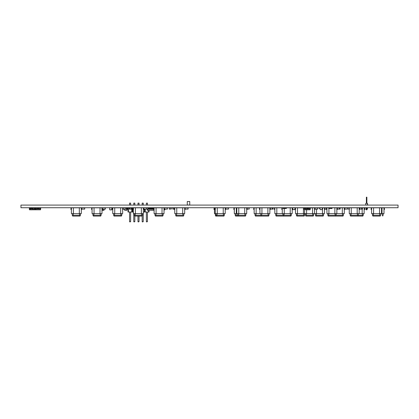 <?xml version="1.0" encoding="UTF-8"?>
<svg xmlns="http://www.w3.org/2000/svg" width="419" height="419" viewBox="0 0 419 419"><rect width="100%" height="100%" fill="white"/><g stroke="black" fill="none" stroke-linecap="round" stroke-linejoin="round"><path stroke-width="0.63" d="M282.275 208.143L282.107 209.469L281.778 209.469L281.945 207.814L282.275 207.814L282.275 213.601L292.195 213.601L292.195 207.814L292.776 207.871M294.667 207.834L292.258 207.814L292.362 209.469L292.692 209.469L292.609 208.641M282.275 207.814L292.195 207.814M284.26 208.557L284.26 213.601M290.215 207.814L290.215 213.601M283.103 213.601L283.103 215.256L291.373 215.256L291.373 213.601M284.092 213.601L284.092 215.256M290.377 213.601L290.377 215.256M290.959 215.256L290.959 216.084L276.074 216.084L276.074 215.256M226.951 209.086L227.784 209.118M226.951 207.861L227.784 207.834M102.487 209.301L103.729 209.301L102.901 209.086M104.101 209.301L103.949 210.375L101.995 210.375M102.901 207.861L103.729 207.861M103.964 209.301L103.891 210.375M133.42 208.143L133.252 209.469L132.923 209.469L133.09 207.814L133.42 207.814L133.42 213.601L143.34 213.601L143.34 207.814L143.675 207.814L143.837 209.469L143.508 209.469L143.34 208.143M133.42 207.814L143.34 207.814M135.405 207.814L135.405 213.601M141.355 207.814L141.355 213.601M134.248 213.601L134.248 215.256L142.518 215.256L142.518 213.601M135.237 213.601L135.237 215.256M141.522 213.601L141.522 215.256M142.104 215.256L142.104 216.084L134.661 216.084L134.661 215.256M294.871 209.139L295.505 209.086L294.871 209.139M294.761 207.861L295.505 207.861L295.505 209.086L295.505 207.861L294.808 207.814L295.505 207.814L295.505 213.601L304.603 213.601L304.603 215.256L303.607 215.256L303.607 213.601M293.939 207.84L294.929 207.861M295.479 208.631L295.479 209.086L294.876 209.086M293.007 207.84L292.64 207.814M166.731 209.139L167.427 209.086L166.683 209.086M166.683 207.861L167.427 207.861L167.427 209.086L167.427 207.861L166.731 207.814M164.353 207.861L167.401 207.861L167.401 209.086L164.473 209.086M164.866 207.861L164.018 207.814L164.018 213.601L154.092 213.601L154.092 207.814L164.018 207.814M164.866 209.086L164.478 209.139M361.744 209.086L362.44 209.139L361.655 209.118M361.744 207.861L362.493 207.861L362.493 209.086L362.493 207.861L361.655 207.834M360.921 207.861L362.466 207.861L362.466 209.086L360.921 209.086M359.926 207.861L359.183 207.814L359.183 213.601L364.142 213.601L364.142 207.814L364.886 207.861M347.016 207.814L347.707 207.861L347.66 209.139L347.707 207.861L346.911 207.814L347.681 207.861L347.602 209.086M345.146 207.861L344.842 207.814M345.146 209.086L344.842 209.139M246.712 208.143L246.88 209.469L247.21 209.469L247.042 207.814L247.645 207.861L246.712 207.814L246.712 213.601L236.793 213.601L236.793 207.814L246.712 207.814M104.708 209.139L105.358 209.139L104.661 209.086M104.708 207.814L105.358 207.814L104.661 207.861M105.405 207.861L105.358 209.139L105.405 207.861M102.844 207.861L101.995 207.814L101.995 213.601L92.07 213.601L92.07 207.814L101.995 207.814M316.261 207.861L316.994 207.834M317.005 207.861L314.528 207.814L314.528 213.601L324.447 213.601L324.447 207.814L324.783 207.814L324.945 209.469L324.615 209.469L324.447 208.143M164.018 209.814L164.924 209.882L164.924 209.086M164.264 209.469L164.264 209.814L164.924 209.814M165.421 207.861L164.924 207.814M146.011 207.861L146.755 207.861L146.702 209.139L146.755 207.861L146.21 207.814M143.68 207.861L146.729 207.861L146.729 209.086L143.801 209.086M144.188 209.086L143.806 209.139M167.427 207.861L167.427 209.086L167.427 207.861M295.505 207.861L295.505 209.086L295.505 207.861M129.282 209.086L129.282 207.814L129.78 207.814L129.78 209.139L129.282 209.139L131.927 209.139L131.927 207.814L129.78 207.814M129.282 207.861L131.435 207.814M131.927 207.861L131.435 207.861L131.435 209.086L131.927 209.086M127.999 208.06L127.999 212.014L133.42 212.014M149.007 207.976L146.702 207.814M145.576 207.861L144.387 207.814M133.09 207.814L131.927 207.814M129.282 207.814L128.104 207.814L127.606 208.227L127.606 208.887A0.414 0.414 0 0 1 127.198 209.301L127.36 208.227A0.414 0.414 0 0 1 127.774 207.814L128.104 207.814M149.007 210.296L149.007 212.014L143.34 212.014M128.424 207.814L128.424 212.014M131.781 209.139L131.781 212.014M132.205 207.814L132.205 212.014M132.624 207.814L132.624 212.014M144.387 209.086L144.387 212.014M144.806 209.086L144.806 212.014M145.225 209.086L145.225 212.014M148.588 210.296L148.588 212.014M129.571 205.085L129.571 203.115L130.634 203.115L130.634 205.085M134.834 205.085L134.834 203.115L133.776 203.115L133.776 205.085M139.035 205.085L139.035 203.115L137.977 203.115L137.977 205.085M147.436 205.085L147.436 203.115L146.378 203.115L146.378 205.085M142.177 205.085L142.177 203.115L143.235 203.115L143.235 205.085M130.634 212.014L130.634 221.672L129.571 221.672L129.838 221.939L130.634 221.672M129.571 212.014L129.571 221.672M133.776 213.601L133.776 221.672L134.038 221.939L134.834 221.672L133.776 221.672M134.834 216.084L134.834 221.672M137.977 216.084L137.977 221.672L138.239 221.939L139.035 221.672L137.977 221.672M139.035 216.084L139.035 221.672M146.378 212.014L146.378 221.672L146.64 221.939L147.436 221.672L146.378 221.672M147.436 212.014L147.436 221.672M143.235 213.601L143.235 221.672L142.177 221.672L142.439 221.939L143.235 221.672M142.177 215.256L142.177 221.672M130.634 203.115L129.571 203.115M133.776 203.115L134.834 203.115M137.977 203.115L139.035 203.115M146.378 203.115L147.436 203.115M143.235 203.115L142.177 203.115M112.742 208.143L112.58 209.469L112.25 209.469L112.412 207.814L112.742 207.814L112.742 213.601L122.667 213.601L122.667 207.814L122.997 207.814L123.165 209.469L122.835 209.469L122.667 208.143M112.742 207.814L122.667 207.814M114.727 207.814L114.727 213.601M120.682 207.814L120.682 213.601M113.57 213.601L113.57 215.256L121.84 215.256L121.84 213.601M114.565 213.601L114.565 215.256M120.85 213.601L120.85 215.256M121.426 215.256L121.426 216.084L113.984 216.084L113.984 215.256M187.408 209.139L188.1 209.086L187.356 209.086M187.356 207.861L188.1 207.861L188.1 209.086L188.1 207.861L187.408 207.814M185.025 207.861L188.079 207.861L188.079 209.086L185.151 209.086M185.538 207.861L184.69 207.814L184.69 213.601L174.765 213.601L174.765 207.814L184.69 207.814M272.34 209.118L273.125 209.139L272.434 209.086M270.459 207.814L269.867 207.814L269.867 213.601L254.155 213.601L254.155 207.814L259.948 207.814L259.948 213.601M226.998 207.814L227.795 207.861M332.037 207.887L331.963 208.557L328.726 208.484L328.805 207.814L332.037 207.887M273.178 207.861L273.125 209.139L273.178 207.861M270.611 207.861L270.313 207.814M30.545 207.976L33.022 207.976M361.115 209.139L361.665 209.086L361.665 207.861L361.665 209.086M361.665 207.861L361.115 207.814M359.518 207.861L361.639 207.861L361.639 209.086L359.638 209.086M102.33 207.861L105.379 207.861L105.379 209.086L102.451 209.086M102.791 207.814L102.325 207.814L102.487 209.469L102.157 209.469L101.995 208.143M102.844 209.086L102.456 209.139M295.379 209.139L295.337 209.469L295.044 209.139M295.505 207.814L304.603 207.814L304.603 213.601L314.528 213.601M297.49 207.814L297.49 213.601M303.445 207.814L303.445 213.601M296.333 213.601L296.333 215.256L303.607 215.256M297.322 213.601L297.322 215.256M304.189 215.256L304.189 216.084L296.746 216.084L296.746 215.256M111.794 209.814L111.794 207.882L111.794 209.814L109.794 209.882L111.726 209.882M111.726 207.814L109.794 207.814L111.794 207.882M109.794 207.814L109.794 209.882M109.726 207.882L109.726 209.814M125.386 207.814L126.03 207.814L125.333 207.861M123.003 207.861L126.878 207.976L126.957 209.055L126.878 207.976M123.128 209.086L126.056 209.086L126.056 207.861L126.077 209.086L126.077 207.976M124.003 207.861A0.414 0.414 0 0 0 123.804 207.814L123.516 207.861M339.416 209.086L340.113 209.139L339.327 209.118M339.416 207.861L340.16 207.861L340.16 209.086L340.16 207.861L339.327 207.834M338.589 207.861L340.139 207.861L340.139 209.086L338.589 209.086M337.599 207.861L344.298 207.814L344.298 213.601L326.93 213.601L326.93 207.814L336.855 207.814L336.855 213.601M247.179 209.139L247.645 209.086L247.179 209.139M317.141 209.139L317.832 209.086L317.089 209.086M317.089 207.861L317.832 207.861L317.832 209.086L317.832 207.861L317.141 207.814M314.863 207.861L317.806 207.861L317.806 209.086L314.983 209.086M314.549 208.343L314.643 209.086M33.688 207.887L34.306 207.976M227.774 207.861L228.523 207.861L228.47 209.139L228.523 207.861L227.973 207.814M225.548 207.861L228.496 207.861L228.496 209.086L225.668 209.086M225.239 208.343L225.328 209.086M225.956 207.861L225.213 207.814L225.213 213.601L215.287 213.601L215.287 215.256L224.385 215.256L224.385 213.601M225.956 209.086L225.673 209.139M306.588 207.976L307.499 207.887M308.159 207.887L309.07 207.819L308.159 207.814L308.159 209.013L310.306 209.013L310.097 207.976L310.306 208.762M84.036 209.139L84.68 209.139L83.989 209.086M84.036 207.814L84.68 207.814L83.989 207.861M84.732 207.861L84.68 209.139L84.732 207.861M82.166 207.861L81.317 207.814L81.317 213.601L71.398 213.601L71.398 207.814L81.317 207.814M362.493 207.861L362.493 209.086L362.493 207.861M340.16 207.861L340.16 209.086L340.16 207.861M336.855 208.143L337.017 209.469L337.353 209.469L337.295 207.814M344.298 208.143L344.46 209.469L344.795 209.469L344.628 207.814L344.298 207.814M342.313 207.814L342.313 213.601M336.028 213.601L336.028 215.256L343.47 215.256L343.47 213.601M336.19 213.601L336.19 215.256M342.475 213.601L342.475 215.256M343.056 215.256L343.056 216.084L328.171 216.084L328.171 215.256M322.651 208.641L322.216 208.583L322.798 208.583L322.651 207.814L324.447 207.814M316.513 207.814L322.462 207.814M316.513 209.139L316.513 213.601M322.462 208.641L322.462 213.601M315.355 213.601L315.355 215.256L323.62 215.256L323.62 213.601M316.345 213.601L316.345 215.256M322.63 213.601L322.63 215.256M323.211 215.256L323.211 216.084L315.764 216.084L315.764 215.256M36.83 207.976L36.165 207.976M38.401 207.887L39.307 207.976M148.719 207.814L148.719 209.139L146.755 209.086M148.719 207.861L148.221 207.861L148.221 209.086L148.719 209.086M146.755 207.861L148.221 207.814M274.833 208.143L274.665 209.469L274.335 209.469L274.503 207.814L274.833 207.814L274.833 213.601L282.275 213.601M274.833 207.814L281.945 207.814M276.818 207.814L276.818 213.601M275.66 213.601L275.66 215.256L283.103 215.256M276.65 213.601L276.65 215.256M282.935 213.601L282.935 215.256M71.398 208.143L71.23 209.469L70.9 209.469L71.062 207.814L71.398 207.814M81.317 208.143L81.485 209.469L81.815 209.469L81.647 207.814L82.119 207.814M73.383 207.814L73.383 213.601M79.332 207.814L79.332 213.601M72.22 213.601L72.22 215.256L80.49 215.256L80.49 213.601M73.215 213.601L73.215 215.256M79.5 213.601L79.5 215.256M80.076 215.256L80.076 216.084L72.634 216.084L72.634 215.256M338.788 209.139L339.332 209.086L339.332 207.861L339.332 209.086M339.332 207.861L338.788 207.814M337.19 207.861L339.311 207.861L339.311 209.086L337.311 209.086M292.195 209.631L294.819 209.631L294.929 208.583L295.505 208.583L295.447 207.814M293.75 207.814L293.379 207.84M173.063 207.814L171.837 207.814L173.115 207.861L173.115 209.086L173.115 207.861L174.43 207.861M173.063 209.139L174.309 209.086M366.871 207.814L367.453 207.861L367.4 209.139L367.453 207.861L366.908 207.814M364.478 207.861L366.379 207.861M366.871 207.861L367.426 207.861L367.426 209.086L366.871 209.086M364.169 208.343L364.263 209.086M364.603 209.086L366.379 209.086M364.886 209.086L364.609 209.139M359.774 207.814L359.68 209.469L359.35 209.469L359.183 208.143M37.736 207.976L35.699 207.976L35.589 208.762L37.736 208.762M38.401 207.976L40.439 207.976L40.549 209.013L40.606 207.976L40.716 208.762M35.798 207.976L35.746 209.013L40.549 209.013L40.481 209.799L40.674 209.013M32.692 207.976L35.542 207.976L35.746 209.013M40.339 207.976L40.559 209.013M38.401 208.762L40.392 208.762L40.481 209.799M35.631 209.013L35.741 209.799L40.318 209.799M37.736 208.06L38.401 208.06L37.736 207.814L37.736 209.013M38.401 208.06L38.401 209.013M39.973 207.976L39.009 207.814M35.767 209.013L35.819 209.799M40.507 209.013L40.397 209.799M214.46 208.143L214.298 209.469L213.968 209.469L214.13 207.814L214.46 207.814L214.46 213.601L215.287 213.601L215.287 207.814L225.213 207.814M214.46 207.814L215.287 207.814M223.971 215.256L223.971 216.084L215.701 216.084L215.701 215.256M30.707 207.976L29.414 207.976L29.304 208.762L31.037 208.762M29.513 207.976L29.461 209.013L31.037 209.013M34.054 207.976L34.264 209.013L35.589 209.013M32.363 208.762L34.264 209.013M34.154 207.976L34.264 208.762L35.589 208.762M32.363 209.013L34.107 209.013L34.033 209.799L35.599 209.799L35.709 209.013M29.346 209.013L29.456 209.799L34.033 209.799M33.688 207.976L33.022 207.814M29.88 207.976L30.545 207.814M29.482 209.013L29.534 209.799M34.222 209.013L34.112 209.799M364.142 208.143L364.31 209.469L364.64 209.469L364.472 207.814M362.157 207.814L364.142 207.814M359.727 207.814L361.843 207.814M362.157 209.139L362.157 213.601M363.315 213.601L363.315 215.256L362.325 215.256L362.325 213.601M358.355 213.601L358.355 215.256L362.325 215.256M362.901 215.256L362.901 216.084L350.499 216.084L350.499 215.256M371.585 208.143L371.423 209.469L371.093 209.469L371.255 207.814L371.585 207.814L371.585 213.601L383.993 213.601L383.993 207.814L384.323 207.814L384.49 209.469L384.155 209.469L383.993 208.143M381.51 208.143L381.678 209.469L382.008 209.469L381.84 207.814L381.51 207.814L381.51 213.601M371.585 207.814L381.51 207.814M373.57 207.814L373.57 213.601M379.525 207.814L379.525 213.601M372.412 213.601L372.412 215.256L380.682 215.256L380.682 213.601M373.408 213.601L373.408 215.256M379.693 213.601L379.693 215.256M380.269 215.256L380.269 216.084L372.826 216.084L372.826 215.256M236.793 208.143L236.625 209.469L236.295 209.469L236.457 207.814L236.793 207.814M238.772 207.814L238.772 213.601M244.727 207.814L244.727 213.601M237.615 213.601L237.615 215.256L245.885 215.256L245.885 213.601M238.61 213.601L238.61 215.256M244.895 213.601L244.895 215.256M245.471 215.256L245.471 216.084L235.551 216.084L235.551 215.256M169.36 207.814L169.36 209.139L170.633 209.086L170.633 207.861L169.36 207.814L170.58 207.814M169.307 207.861L169.307 209.086M170.633 207.861L170.633 209.086M169.36 209.139L170.58 209.139M81.653 207.861L84.706 207.861L84.706 209.086L81.778 209.086M234.31 208.143L234.142 209.469L233.812 209.469L233.98 207.814L234.31 207.814L234.31 213.601L236.793 213.601M234.31 207.814L236.457 207.814M236.295 207.814L236.295 213.601M235.138 213.601L235.138 215.256L237.615 215.256M236.127 213.601L236.127 215.256M154.092 208.143L153.925 209.469L153.595 209.469L153.763 207.814L154.092 207.814M164.018 208.143L164.18 209.469L164.515 209.469L164.348 207.814M156.078 207.814L156.078 213.601M162.033 207.814L162.033 213.601M154.92 213.601L154.92 215.256L163.19 215.256L163.19 213.601M155.91 213.601L155.91 215.256M162.195 213.601L162.195 215.256M162.776 215.256L162.776 216.084L155.334 216.084L155.334 215.256M381.84 207.814L383.993 207.814M382.008 207.814L382.008 213.601M383.165 213.601L383.165 215.256L382.17 215.256L382.17 213.601M382.751 215.256L382.751 216.084M292.258 208.641L292.776 208.583L292.886 209.631M292.342 208.641L292.776 208.583M294.929 208.583L295.358 208.641M292.776 207.861L294.567 207.871M271.606 207.861L273.151 207.861L273.151 209.086L271.606 209.086M324.783 207.861L326.595 207.861M324.908 209.086L326.474 209.086M325.092 207.861L324.783 207.814M30.666 207.814L30.707 208.557L32.692 208.557L32.734 207.814M283.103 207.887L283.176 208.557L286.407 208.484L286.334 207.814L283.103 207.887M349.257 208.143L349.095 209.469L348.76 209.469L348.927 207.814L349.257 207.814L349.257 213.601L359.183 213.601M349.257 207.814L359.183 207.814M351.242 207.814L351.242 213.601M357.198 207.814L357.198 213.601M350.085 213.601L350.085 215.256L358.355 215.256M351.08 213.601L351.08 215.256M357.365 213.601L357.365 215.256M357.941 215.256L357.941 216.084M171.837 207.814L171.837 209.139M171.79 207.861L171.79 209.086M126.077 209.055L127.114 209.301M124.621 209.055L126.957 209.301M126.936 209.301L126.857 210.375L127.072 209.301M124.642 209.301L124.721 210.375L126.857 210.375M127.198 209.055L127.36 208.227L127.198 209.055M127.774 208.06L127.606 208.887L127.774 208.06M124.019 209.086A0.414 0.414 0 0 0 124.385 209.301L124.464 209.301M124.506 209.301L124.721 210.375M248.451 207.861L249.195 207.861L249.143 209.139L249.195 207.861L248.65 207.814M247.048 207.861L249.169 207.861L249.169 209.086L247.173 209.086M294.677 207.861L294.133 207.814M304.603 208.143L304.435 209.469L304.105 209.469L304.273 207.814M314.528 208.143L314.69 209.469L315.02 209.469L314.858 207.814M309.73 207.976L314.528 207.814M304.603 207.814L307.499 207.814L307.499 209.013L308.159 209.013M306.588 209.799L306.588 213.601M312.543 207.814L312.543 213.601M305.43 213.601L305.43 215.256L313.7 215.256L313.7 213.601M306.42 213.601L306.42 215.256M312.705 213.601L312.705 215.256M313.286 215.256L313.286 216.084L305.844 216.084L305.844 215.256M148.719 207.976L149.117 207.976L149.117 209.217L153.621 209.217L153.747 207.976M149.117 208.143L149.478 208.143L149.117 207.814L149.939 207.976L149.939 209.217L150.306 209.217L150.306 207.976L150.767 207.976L150.767 209.217L151.133 209.217L151.133 207.976L151.594 207.976L151.594 209.217L151.961 209.217L151.961 207.976L152.422 207.976L152.422 209.217L152.788 209.217L152.788 207.976L153.249 207.976L153.249 209.217L153.611 209.217M152.788 209.055L153.249 209.055M151.961 209.055L152.422 209.055M151.133 209.055L151.594 209.055M150.306 209.055L150.767 209.055M149.478 209.055L149.939 209.055M148.719 209.055L149.117 209.055M154.092 210.296L147.724 210.296L154.092 210.296M147.231 209.055L149.478 209.217L149.478 208.143M153.956 209.217L154.077 208.274M147.352 209.217L147.582 210.296M147.373 210.296L147.996 210.296M146.681 209.139A0.33 0.33 0 0 0 146.896 209.217L147.231 209.217M149.939 207.814L150.306 207.976L149.939 207.814M150.767 207.814L151.133 207.976L150.767 207.814M151.594 207.814L151.961 207.976L151.594 207.814M152.422 207.814L152.788 207.976L152.422 207.814M153.249 207.814L153.611 207.976L153.249 207.814M147.582 209.217L147.692 210.296M147.32 210.228L147.938 210.228M154.092 210.228L147.724 210.296M254.155 208.143L253.993 209.469L253.663 209.469L253.825 207.814L254.155 207.814M256.14 207.814L256.14 213.601M254.982 213.601L254.982 215.256L269.04 215.256L269.04 213.601M255.978 213.601L255.978 215.256M268.626 215.256L268.626 216.084L255.396 216.084L255.396 215.256M347.602 207.861L347.058 207.814M344.633 207.861L347.581 207.861L347.581 209.086L344.753 209.086M344.324 208.343L344.413 209.086M317.832 207.861L317.832 209.086L317.832 207.861M174.765 208.143L174.603 209.469L174.273 209.469L174.435 207.814L174.765 207.814M184.69 208.143L184.858 209.469L185.188 209.469L185.02 207.814L185.491 207.814M176.75 207.814L176.75 213.601M182.705 207.814L182.705 213.601M175.592 213.601L175.592 215.256L183.862 215.256L183.862 213.601M176.588 213.601L176.588 215.256M182.873 213.601L182.873 215.256M183.449 215.256L183.449 216.084L176.006 216.084L176.006 215.256M37.736 207.887L37.207 207.814M227.051 209.086L227.795 209.086M35.175 207.976L34.51 207.976M35.573 209.013L35.521 209.799M92.07 208.143L91.902 209.469L91.572 209.469L91.74 207.814L92.07 207.814M94.055 207.814L94.055 213.601M100.01 207.814L100.01 213.601M92.898 213.601L92.898 215.256L101.168 215.256L101.168 213.601M93.887 213.601L93.887 215.256M100.172 213.601L100.172 215.256M100.754 215.256L100.754 216.084L93.311 216.084L93.311 215.256M188.1 208.143L188.121 207.73M326.93 208.143L326.762 209.469L326.432 209.469L326.6 207.814L326.93 207.814M337.447 207.814L336.855 207.814M328.915 208.557L328.915 213.601M334.87 207.814L334.87 213.601M327.758 213.601L327.758 215.256L336.028 215.256M328.747 213.601L328.747 215.256M335.032 213.601L335.032 215.256M335.614 215.256L335.614 216.084M307.499 207.976L305.456 207.976L305.346 208.762L307.499 208.762M308.159 207.976L310.097 207.976M305.561 207.976L305.503 209.013L307.499 209.013M308.159 208.762L310.149 208.762L310.076 209.799L310.264 209.013M305.388 209.013L305.498 209.799L310.076 209.799M309.07 207.976L309.73 207.814M305.524 209.013L305.577 209.799M307.499 208.06L308.159 208.06M307.499 207.814L308.159 207.814M271.805 209.139L272.35 209.086L272.35 207.861L272.35 209.086M272.35 207.861L271.805 207.814M270.203 207.861L272.324 207.861L272.324 209.086L270.328 209.086M31.037 208.641L31.037 209.631L32.363 209.631L32.363 208.641L31.037 208.589L32.363 208.641M259.948 208.143L259.78 209.469L259.45 209.469L259.612 207.814M269.867 208.143L270.035 209.469L270.365 209.469L270.197 207.814M259.948 207.814L269.867 207.814M261.933 207.814L261.933 213.601M267.882 207.814L267.882 213.601M260.77 213.601L260.77 215.256M261.765 213.601L261.765 215.256M268.05 213.601L268.05 215.256M101.995 209.882L102.487 209.882L102.487 209.139M322.216 208.583L322.111 209.631L320.174 209.631L320.069 208.583L319.488 208.583L319.488 207.871L320.069 207.871M322.216 207.871L319.634 207.814M320.069 208.583L319.634 208.641M321.86 207.871L320.425 207.871M215.287 208.143L215.125 209.469L214.795 209.469L214.957 207.814M225.213 208.143L225.38 209.469L225.71 209.469L225.542 207.814M217.272 207.814L217.272 213.601M223.227 207.814L223.227 213.601M216.115 213.601L216.115 215.256M217.11 213.601L217.11 215.256M223.395 213.601L223.395 215.256M367.51 205.001L367.51 203.346L367.678 205.001L365.74 205.001L365.74 203.346L367.51 203.346M365.74 203.346L365.74 205.001M366.871 207.73L366.871 209.84L366.379 209.84L366.379 207.73M366.379 203.346L366.379 197.187L366.871 197.187L366.379 197.187M366.871 203.346L366.871 197.187M366.379 209.84L366.871 209.84M187.277 205.001L187.277 201.529L189.76 201.529L189.76 205.001L187.277 205.001M398.05 205.085L398.05 207.73L20.95 207.73L20.95 205.085L398.05 205.085M129.78 207.913L131.435 207.913M129.78 209.039L131.435 209.039M148.221 207.913L146.755 207.913M148.221 209.039L146.755 209.039M173.115 207.913L174.424 207.913M173.115 209.039L174.314 209.039M37.736 208.599L38.401 208.599M37.736 208.227L38.401 208.227M149.117 208.887L149.478 208.887M149.939 208.887L150.306 208.887M149.939 208.143L150.306 208.143M150.767 208.887L151.133 208.887M150.767 208.143L151.133 208.143M151.594 208.887L151.961 208.887M151.594 208.143L151.961 208.143M152.422 208.887L152.788 208.887M152.422 208.143L152.788 208.143M153.249 208.887L153.611 208.887M153.249 208.143L153.611 208.143M30.707 207.887L32.692 207.887M30.707 208.484L32.692 208.484M307.499 208.599L308.159 208.599M307.499 208.227L308.159 208.227M101.995 209.814L102.487 209.814M283.516 216.084L283.516 215.256M238.029 216.084L238.029 215.256M261.184 216.084L261.184 215.256M216.529 216.084L216.529 215.256"/></g></svg>
